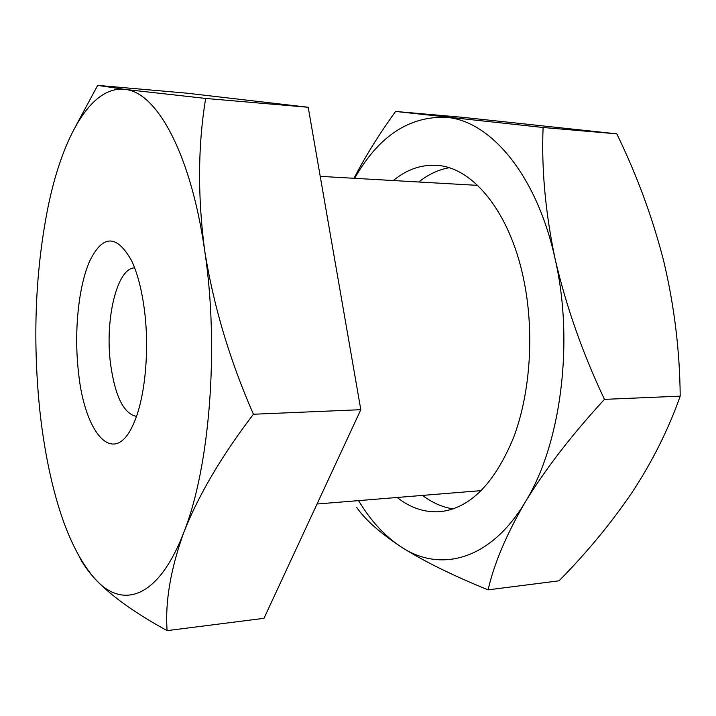 <?xml version="1.0" encoding="UTF-8"?>
<svg xmlns="http://www.w3.org/2000/svg" width="716" height="716" viewBox="0 0 716 716"><rect width="100%" height="100%" fill="white"/><g stroke="black" fill="none" stroke-linecap="round" stroke-linejoin="round"><path stroke-width="1.07" d="M78.483 372.204C73.936 332.609 78.259 287.259 89.572 261.358C102.701 234.374 116.753 234.23 131.717 260.919C137.427 273.217 141.607 289.139 144.247 308.677C149.814 349.39 145.097 398.347 133.686 423.442C114.381 468.613 84.595 434.129 78.483 372.204M134.662 267.9C116.86 267.802 104.67 320.177 110.604 364.229C115.115 396.351 123.734 413.741 136.452 416.399M97.689 85.374L186.706 93.161L308.211 107.275L360.81 409.695L263.98 618.32L167.114 630.626C165.02 601.861 170.596 569.077 183.833 532.283C198.529 495.096 221.727 455.752 253.419 414.242C229.594 359.871 213.341 305.231 204.642 250.34C197.562 196.3 197.902 145.661 205.662 98.45L124.79 89.393L97.689 85.374L76.012 125.586M308.211 107.275L205.662 98.45M360.81 409.695L253.419 414.242M79.583 557.209C83.038 564.127 88.113 571.279 94.789 578.644C110.729 595.658 134.832 612.986 167.114 630.626M50.934 193.964L48.607 204.203C35.397 269.019 32.435 337.505 39.729 409.642C42.45 435.247 46.531 459.421 51.964 482.154C62.274 525.374 76.549 557.531 94.789 578.644C122.15 609.585 158.317 598.961 183.833 532.283C209.69 467.673 219.454 347.412 204.642 250.34C190.563 152.15 156.07 91.639 124.79 89.393C93.134 85.696 65.872 131.118 50.934 193.964M449.022 167.759C438.29 169.719 428.195 174.471 418.744 181.998M397.156 497.477C410.599 508.038 424.973 512.763 440.259 511.663C470.081 508.315 494.541 483.568 513.632 437.44C530.681 392.162 534.637 330.541 523.423 278.13C509.264 210.423 471.737 166.604 436.08 165.324C420.757 164.591 406.509 169.665 393.335 180.539M604.447 399.367C582.529 352.961 566.087 306.171 555.115 258.986C545.377 212.518 541.377 168.681 543.104 127.493L395.59 111.454L462.572 117.317L616.789 133.838C636.945 175.196 652.634 217.807 663.848 261.671C674.347 306.099 679.797 350.93 680.2 396.154C668.395 429.546 652.312 461.704 631.96 492.617C610.784 523.638 586.476 553.047 559.035 580.828L488.097 589.85C494.031 563.752 506.409 534.494 525.249 502.068C545.225 469.329 571.628 435.095 604.447 399.367L680.2 396.154M356.586 507.277C365.053 519.601 379.919 532.838 401.202 546.97C423.541 561.111 452.503 575.404 488.097 589.85M543.104 127.493L616.789 133.838M395.59 111.454C379.31 133.946 365.446 156.231 354.008 178.293M358.537 500.627C370.682 520.792 384.904 536.239 401.202 546.97C439.901 572.746 490.192 560.78 525.249 502.068C560.762 445.012 574.393 342.382 555.115 258.986C536.776 174.686 490.326 120.87 446.569 117.361C409.266 115.849 378.621 136.174 354.644 178.329M422.53 495.409C432.16 502.704 442.363 507.205 453.147 508.915M481.349 490.612L317.036 504.01M477.662 185.372L320.222 176.36"/></g></svg>
